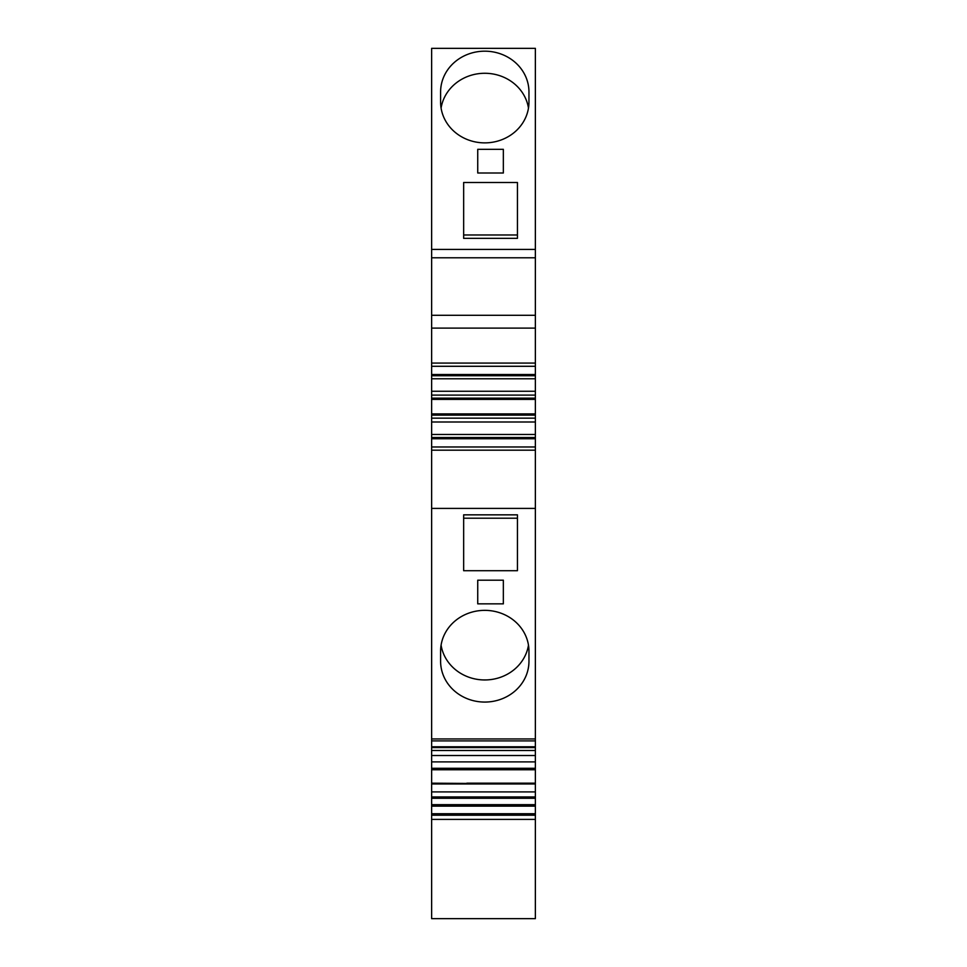 <?xml version="1.0" encoding="UTF-8"?>
<svg xmlns="http://www.w3.org/2000/svg" width="967" height="967" viewBox="0 0 967 967"><rect width="100%" height="100%" fill="white"/><g stroke="black" fill="none" stroke-linecap="round" stroke-linejoin="round"><path stroke-width="1.45" d="M517.442 514.843L517.442 518.215L463.652 518.215L463.652 514.843L463.652 570.711L517.442 570.711L517.442 514.843L463.652 514.843M535.367 450.175L431.633 450.175L431.633 446.972L535.367 446.972L535.367 740.903L431.633 740.903L431.633 738.933L535.367 738.933M535.367 508.412L431.633 508.412L431.633 738.933M528.961 661.259L528.961 651.166L528.961 661.259A44.18 40.819 0 0 1 484.769 702.066A44.18 40.819 0 0 1 440.601 661.247L440.601 651.19A44.18 40.819 0 0 1 484.769 610.358A44.18 40.819 0 0 1 528.961 651.166M503.348 580.2L477.734 580.2L477.734 603.855L503.348 603.855L503.348 580.2L503.348 603.855M477.734 603.855L477.734 580.2M466.856 783.173L535.367 783.173L535.367 783.971L431.633 783.173L431.633 783.959L535.367 783.959L535.367 796.929L431.633 796.929L431.633 746.79L431.633 747.576L535.367 747.588L535.367 740.903M535.367 746.79L431.633 746.79L431.633 740.903M431.633 450.175L431.633 508.412M431.633 418.155L535.367 418.155L535.367 446.972L431.633 446.972L431.633 399.371L535.367 399.371L535.367 363.084L431.633 363.084L431.633 366.288L535.367 366.288M535.367 398.15L431.633 398.15L431.633 399.371M431.633 398.15L431.633 366.288M431.633 328.103L431.633 48.35L535.367 48.35L535.367 328.103L431.633 328.103L431.633 363.084M535.367 819.387L431.633 819.387L431.633 918.65L535.367 918.65L535.367 798.283L431.633 798.283L431.633 813.731L535.367 813.731M431.633 819.387L431.633 813.731M431.633 796.929L431.633 798.283M535.367 783.173L535.367 747.588L466.856 747.588L466.856 746.79M535.367 796.929L535.367 798.283M535.367 328.103L535.367 363.084M535.367 418.155L535.367 399.371M441.085 645.158A44.18 40.819 180 0 0 484.781 679.958A44.18 40.819 180 0 0 528.478 645.158M535.367 434.485L431.633 434.485M535.367 421.999L431.633 421.999M431.633 395.104L535.367 395.104M535.367 391.26L431.633 391.26M431.633 378.774L535.367 378.774M535.367 315.29L431.633 315.29M477.734 149.329L503.348 149.329L503.348 172.996L477.734 172.996L477.734 149.329L477.734 172.996M528.961 91.974A44.18 40.819 0 0 0 484.781 51.178A44.18 40.819 0 0 0 440.601 91.998L440.601 102.055A44.18 40.819 0 0 0 484.781 142.874A44.18 40.819 0 0 0 528.961 102.067L528.961 91.974L528.961 102.067M517.442 238.341L517.442 182.485L463.652 182.485L463.652 238.341L517.442 238.341L517.442 234.981L463.652 234.981L463.652 238.341M503.348 172.996L503.348 149.329M441.085 108.074A44.18 40.819 180 0 1 484.781 73.274A44.18 40.819 180 0 1 528.478 108.074M535.367 750.501L431.633 750.501M535.367 755.517L431.633 755.517M535.367 761.899L431.633 761.899M535.367 791.913L431.633 791.913M535.367 797.292L431.633 797.292M431.633 769.744L535.367 769.744M535.367 438.752L431.633 438.752M535.367 437.531L431.633 437.531M535.367 415.121L431.633 415.121M535.367 413.9L431.633 413.9M535.367 375.74L431.633 375.74M535.367 374.519L431.633 374.519M535.367 257.79L431.633 257.79M535.367 249.413L431.633 249.413M535.367 815.205L431.633 815.205M535.367 806.127L431.633 806.127M535.367 804.665L431.633 804.665M466.856 806.127L466.856 804.665M535.367 768.282L431.633 768.282M466.856 769.744L466.856 768.282M466.856 747.588L431.633 747.588M466.856 783.971L431.633 783.971"/></g></svg>
